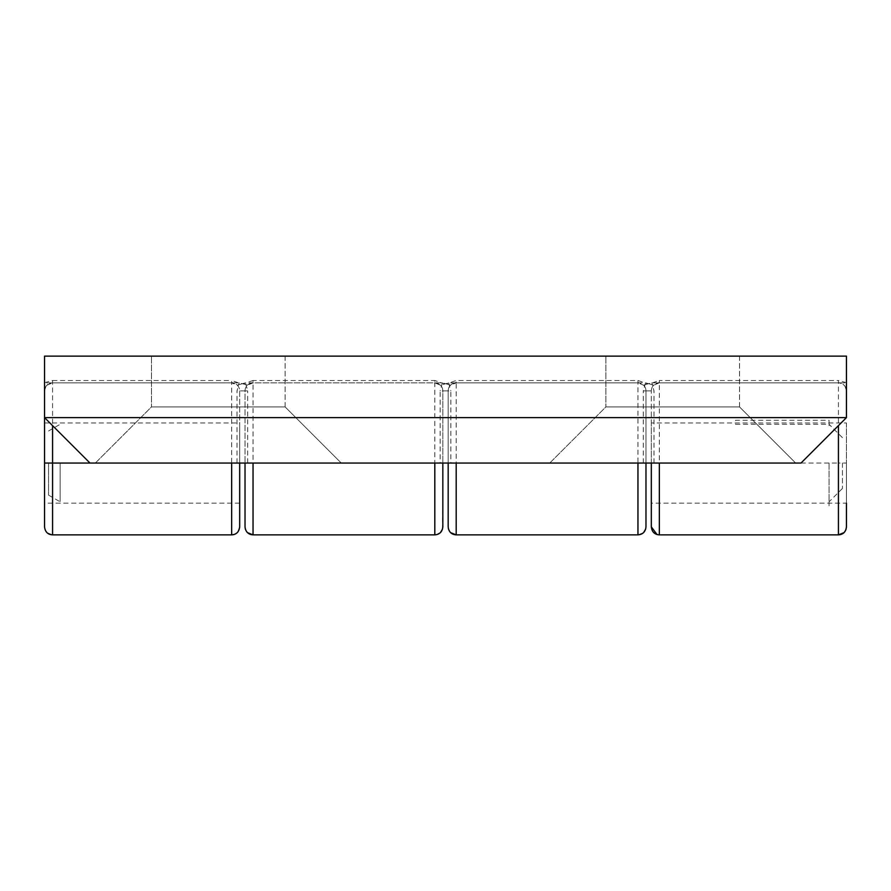 <?xml version="1.0" encoding="UTF-8"?>
<svg xmlns="http://www.w3.org/2000/svg" width="891" height="891" viewBox="0 0 891 891"><rect width="100%" height="100%" fill="white"/><g stroke="black" fill="none" stroke-linecap="round" stroke-linejoin="round"><path stroke-width="0.67" stroke-dasharray="4.46 3.34" d="M651.321 463.053L651.321 422.958L651.321 463.053L801.009 463.053L846.45 417.612L801.009 463.053L239.679 463.053L239.679 422.958L239.679 463.053L89.991 463.053L801.009 463.053L846.45 417.612L846.45 356.133L44.55 356.133L44.55 417.612L89.991 463.053L651.321 463.053L651.321 503.148L651.321 390.882L651.321 463.053M846.45 422.958L846.45 463.053L846.45 422.958L651.321 422.958M739.53 356.133L739.53 406.92L605.88 406.92L549.747 463.053L795.663 463.053L549.747 463.053L795.663 463.053L549.747 463.053L605.88 406.92L739.53 406.92L795.663 463.053L739.53 406.92L605.88 406.92L739.53 406.92L739.53 356.133L605.88 356.133L605.88 406.92L605.88 356.133L739.53 356.133M285.12 356.133L285.12 406.92L151.47 406.92L95.337 463.053L341.253 463.053L95.337 463.053L341.253 463.053L95.337 463.053L151.47 406.92L285.12 406.92L341.253 463.053L285.12 406.92L151.47 406.92L285.12 406.92L285.12 356.133L151.47 356.133L151.47 406.92L151.47 356.133L285.12 356.133M846.45 526.848L846.45 463.053L838.431 463.053L838.431 534.867L659.34 534.867L659.34 382.863L653.671 385.213A8.019 8.019 0 0 0 651.321 390.882L643.302 390.882L645.452 382.863L448.696 382.863L440.477 385.213L434.808 382.863L253.044 382.863L247.375 385.213A8.019 8.019 0 0 0 245.025 390.882L245.025 463.053L245.025 390.882A8.019 8.019 0 0 1 253.044 382.863L434.808 382.863A8.019 8.019 0 0 1 442.827 390.882L442.827 463.053L442.827 390.882A8.019 8.019 0 0 0 440.477 385.213C436.813 382.963 434.919 382.183 434.808 382.863L434.808 380.513L253.044 380.513L253.044 534.867L434.808 534.867L440.31 532.684M845.659 530.323L845.927 529.711M253.044 380.513L243.176 383.91L239.156 382.863L44.55 382.863L44.55 417.612L846.45 417.612L846.45 390.882C845.927 385.97 843.254 383.297 838.431 382.863L659.34 382.863A8.019 8.019 0 0 0 651.321 390.882M44.55 382.863L44.55 356.133L846.45 356.133L846.45 390.882A8.019 8.019 0 0 0 838.431 382.863L659.34 382.863L659.34 380.513L649.472 383.91L645.452 382.863M44.55 417.612L89.991 463.053L44.55 417.612M243.176 383.91L247.375 385.213C251.039 382.963 252.933 382.183 253.044 382.863M442.827 463.053L442.515 529.076M247.542 532.684L245.337 529.076M649.472 383.91L653.671 385.213C657.335 382.963 659.229 382.183 659.34 382.863M656.99 534.511L659.34 534.867M846.45 463.053L846.45 503.148L651.321 503.148M48.559 463.053L48.559 495.129L48.559 463.053M60.131 463.053L60.131 501.811L60.131 463.053M735.52 424.339L829.076 424.339L829.076 420.285L735.52 420.285L735.52 424.339M842.441 463.053L842.441 488.446L842.441 463.053M829.076 463.053L829.076 505.297L829.076 463.053M829.076 501.588L829.076 505.297L829.076 501.588M829.076 501.767L829.076 505.821L829.076 501.767M829.076 425.653L829.076 422.379L829.076 425.653M829.076 425.118L829.076 424.517M45.809 386.583L44.55 390.882A8.019 8.019 0 0 1 52.569 382.863A8.019 8.019 0 0 0 44.55 390.882C45.073 385.97 47.746 383.297 52.569 382.863L231.66 382.863L231.66 380.513L241.528 383.91L245.548 382.863L442.304 382.863L446.324 383.91L456.192 380.513L637.956 380.513L647.824 383.91L651.844 382.863L846.45 382.863L846.45 356.133L44.55 356.133L44.55 526.848L45.229 530.078M45.318 530.268L46.677 532.283M47.089 532.695L52.569 534.867L231.66 534.867L231.66 382.863L237.329 385.213A8.019 8.019 0 0 1 239.679 390.882L239.679 503.148L239.679 390.882L247.698 390.882L245.548 382.863M450.69 532.684L448.485 529.076M846.45 382.863L846.45 417.612M446.324 383.91L450.523 385.213L456.192 382.863L637.956 382.863L643.625 385.213A8.019 8.019 0 0 1 645.975 390.882L645.975 463.053L645.975 390.882A8.019 8.019 0 0 0 637.956 382.863L456.192 382.863A8.019 8.019 0 0 0 448.173 390.882L448.173 463.053L448.173 390.882A8.019 8.019 0 0 1 450.523 385.213C454.187 382.963 456.081 382.183 456.192 382.863L456.192 380.513M647.824 383.91L643.625 385.213C639.961 382.963 638.067 382.183 637.956 382.863L637.956 534.867L456.192 534.867L456.192 382.863M448.173 463.053L448.173 422.958L448.173 463.053M645.975 526.848L645.663 529.076M643.458 532.684L637.956 534.867M241.528 383.91L237.329 385.213C233.665 382.963 231.771 382.183 231.66 382.863A8.019 8.019 0 0 1 239.679 390.882M239.679 526.848L237.541 532.306M237.34 532.506L234.01 534.511M46.867 385.235L52.569 382.863L231.66 382.863M239.679 503.148L44.55 503.148L44.55 463.053M801.009 463.053L838.431 463.053L838.431 380.513L659.34 380.513M643.302 463.053L643.302 390.882M237.006 463.053L237.006 390.882L239.156 382.863M444.676 383.91L434.808 380.513M245.025 390.882L237.006 390.882M434.808 534.867L434.808 382.863M440.477 385.213A8.019 8.019 0 0 1 442.827 390.882L450.846 390.882L450.846 463.053M448.696 382.863L450.846 390.882M845.191 386.583L846.45 390.882A8.019 8.019 0 0 0 838.431 382.863C838.787 382.317 840.692 383.108 844.133 385.235M846.45 382.662L838.431 380.513M44.55 382.662L52.569 380.513L52.569 534.867M247.698 463.053L247.698 390.882M653.994 463.053L653.994 390.882L651.844 382.863M637.956 380.513L637.956 382.863M645.975 390.882L653.994 390.882M450.523 385.213A8.019 8.019 0 0 0 448.173 390.882L440.154 390.882L440.154 463.053M442.304 382.863L440.154 390.882M52.569 380.513L231.66 380.513M48.559 495.129L60.131 501.811M48.559 430.977L60.131 424.294M842.441 488.446L829.076 501.811M842.441 437.659L829.076 424.294M44.55 422.958L239.679 422.958"/><path stroke-width="1.34" d="M846.45 503.148L846.45 526.848C845.871 531.905 843.198 534.578 838.431 534.867L843.911 532.695M442.827 463.053L442.827 526.848C442.292 531.827 439.619 534.5 434.808 534.867L434.808 463.053M844.323 532.283L845.659 530.323M845.927 529.711L846.45 526.848M245.337 529.076L245.025 526.848C245.56 531.838 248.233 534.511 253.044 534.867L434.808 534.867M442.515 529.076L440.533 532.473M253.044 463.053L253.044 534.867L247.542 532.684M245.025 463.053L245.025 526.848L245.025 463.053M659.34 463.053L659.34 534.867C654.529 534.511 651.856 531.838 651.321 526.848L651.321 463.053L651.321 526.848L656.99 534.511M659.34 534.867L838.431 534.867L838.431 425.631M448.173 463.053L448.173 526.848L448.173 463.053M448.485 529.076L448.173 526.848C448.708 531.838 451.381 534.511 456.192 534.867L450.69 532.684M846.45 417.612L44.55 417.612L44.55 356.133L846.45 356.133L846.45 417.612L801.009 463.053L89.991 463.053L44.55 417.612L44.55 526.848C45.129 531.916 47.802 534.589 52.569 534.867L231.66 534.867L231.66 463.053M456.192 463.053L456.192 534.867L637.956 534.867C642.767 534.5 645.44 531.827 645.975 526.848L645.975 463.053L645.975 526.848M645.663 529.076L643.681 532.473M645.975 463.053L645.975 503.148L645.975 463.053M239.679 526.848L239.679 463.053L239.679 526.848C239.1 531.905 236.427 534.578 231.66 534.867L234.01 534.511M52.569 534.867L52.569 463.053L44.55 463.053L44.55 503.148M89.991 463.053L52.569 463.053L52.569 425.631M637.956 534.867L637.956 463.053"/></g></svg>
